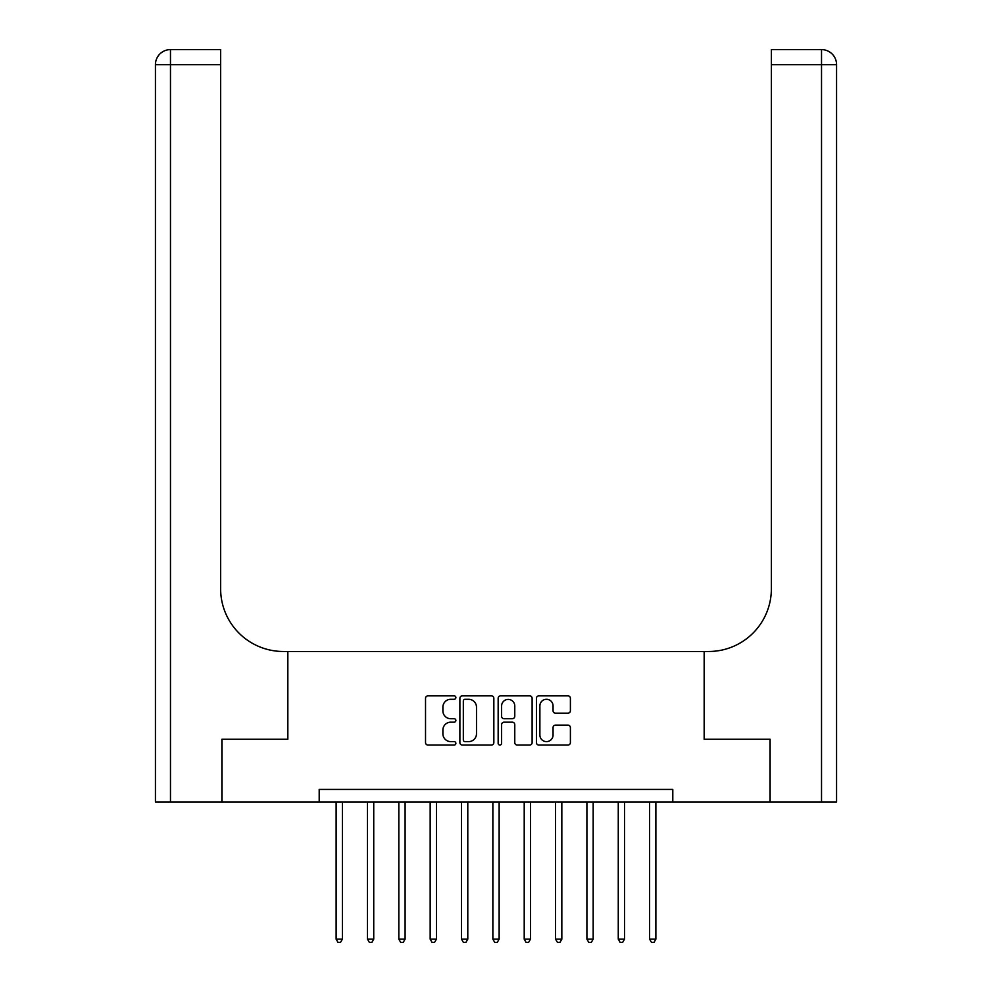 <?xml version="1.0" encoding="UTF-8"?>
<svg xmlns="http://www.w3.org/2000/svg" width="992" height="992" viewBox="0 0 992 992"><rect width="100%" height="100%" fill="white"/><g stroke="black" fill="none" stroke-linecap="round" stroke-linejoin="round"><path stroke-width="1.49" d="M455.874 697.562A1.724 1.724 0 0 0 454.15 695.838L427.998 695.838A2.468 2.468 0 0 0 425.531 698.294L425.531 742.611A2.468 2.468 0 0 0 427.998 745.066L454.15 745.066A1.724 1.724 0 0 0 455.874 743.343A1.724 1.724 0 0 0 454.15 741.619L450.765 741.619A7.874 7.874 0 0 1 442.891 733.745L442.891 730.05A7.874 7.874 0 0 1 450.765 722.176L454.15 722.176A1.724 1.724 0 0 0 455.874 720.452A1.724 1.724 0 0 0 454.15 718.729L450.765 718.729A7.874 7.874 0 0 1 442.891 710.855L442.891 707.16A7.874 7.874 0 0 1 450.765 699.286L454.15 699.286A1.724 1.724 0 0 0 455.874 697.562M567.945 713.186A2.468 2.468 0 0 0 570.4 710.731L570.4 698.294A2.468 2.468 0 0 0 567.945 695.838L538.892 695.838A2.468 2.468 0 0 0 536.436 698.294L536.436 742.611A2.468 2.468 0 0 0 538.892 745.066L567.945 745.066A2.468 2.468 0 0 0 570.4 742.611L570.4 727.595A2.468 2.468 0 0 0 567.945 725.127L555.508 725.127A2.468 2.468 0 0 0 553.052 727.595L553.052 735.035A6.584 6.584 0 0 1 546.468 741.619A6.584 6.584 0 0 1 539.884 735.035L539.884 705.87A6.584 6.584 0 0 1 546.468 699.286A6.584 6.584 0 0 1 553.052 705.87L553.052 710.731A2.468 2.468 0 0 0 555.508 713.186L567.945 713.186M836.566 801.958L836.566 64.641L836.566 801.958L770.114 801.958L770.114 739.263L704.159 739.263L769.99 739.263L769.99 801.958L672.799 801.958L672.799 789.421L319.201 789.421L319.201 801.958L672.799 801.958M319.201 801.958L222.01 801.958L222.01 739.263L287.841 739.263L287.841 651.484L704.159 651.484L704.159 739.263L704.159 651.484L708.672 651.484A62.694 62.694 0 0 0 771.367 588.789L771.367 49.6L821.525 49.6L771.367 49.6M493.842 698.294A2.468 2.468 0 0 0 491.387 695.838L462.334 695.838A2.468 2.468 0 0 0 459.879 698.294L459.879 742.611A2.468 2.468 0 0 0 462.334 745.066L491.387 745.066A2.468 2.468 0 0 0 493.842 742.611L493.842 698.294M500.613 695.838L529.666 695.838A2.468 2.468 0 0 1 532.121 698.294L532.121 742.611A2.468 2.468 0 0 1 529.666 745.066L517.229 745.066A2.468 2.468 0 0 1 514.774 742.611L514.774 724.644A2.468 2.468 0 0 0 512.306 722.176L504.06 722.176A2.468 2.468 0 0 0 501.605 724.644L501.605 743.343A1.724 1.724 0 0 1 499.881 745.066A1.724 1.724 0 0 1 498.158 743.343L498.158 698.294A2.468 2.468 0 0 1 500.613 695.838M465.05 699.286A1.724 1.724 0 0 0 463.326 701.009L463.326 739.896A1.724 1.724 0 0 0 465.05 741.619L468.608 741.619A7.874 7.874 0 0 0 476.495 733.745L476.495 707.16A7.874 7.874 0 0 0 468.608 699.286L465.05 699.286M514.774 705.994A6.584 6.584 0 0 0 508.189 699.41A6.584 6.584 0 0 0 501.605 705.994L501.605 716.274A2.468 2.468 0 0 0 504.06 718.729L512.306 718.729A2.468 2.468 0 0 0 514.774 716.274L514.774 705.994M336.127 801.958L336.127 939.139L342.389 939.139L342.389 801.958M342.389 939.139L340.516 942.4L337.999 942.4L336.127 939.139M367.474 801.958L367.474 939.139L373.736 939.139L373.736 801.958M373.736 939.139L371.864 942.4L369.359 942.4L367.474 939.139M398.821 801.958L398.821 939.139L405.096 939.139L405.096 801.958M405.096 939.139L403.211 942.4L400.706 942.4L398.821 939.139M430.168 801.958L430.168 939.139L436.443 939.139L436.443 801.958M436.443 939.139L434.558 942.4L432.053 942.4L430.168 939.139M461.516 801.958L461.516 939.139L467.79 939.139L467.79 801.958M467.79 939.139L465.905 942.4L463.4 942.4L461.516 939.139M221.886 739.263L287.841 739.263L287.841 651.484L283.328 651.484A62.694 62.694 0 0 1 220.633 588.789L220.633 64.641L170.475 64.641L170.475 801.958L221.886 801.958L221.886 739.263M170.475 801.958L155.434 801.958L155.434 64.641A15.041 15.041 0 0 1 170.475 49.6L220.633 49.6L220.633 64.641M220.633 49.6L170.475 49.6A15.041 15.041 0 0 0 155.434 64.641L170.475 64.641L170.475 49.6M283.328 651.484A62.694 62.694 0 0 1 220.633 588.789M821.525 801.958L821.525 64.641L836.566 64.641L836.566 651.484L836.566 64.641A15.041 15.041 0 0 0 821.525 49.6L821.525 64.641L771.367 64.641M708.672 651.484A62.694 62.694 0 0 0 771.367 588.789M492.863 801.958L492.863 939.139L499.137 939.139L499.137 801.958M499.137 939.139L497.252 942.4L494.748 942.4L492.863 939.139M524.21 801.958L524.21 939.139L530.484 939.139L530.484 801.958M530.484 939.139L528.6 942.4L526.095 942.4L524.21 939.139M555.557 801.958L555.557 939.139L561.832 939.139L561.832 801.958M561.832 939.139L559.947 942.4L557.442 942.4L555.557 939.139M586.904 801.958L586.904 939.139L593.179 939.139L593.179 801.958M593.179 939.139L591.294 942.4L588.789 942.4L586.904 939.139M618.264 801.958L618.264 939.139L624.526 939.139L624.526 801.958M624.526 939.139L622.641 942.4L620.136 942.4L618.264 939.139M649.611 801.958L649.611 939.139L655.873 939.139L655.873 801.958M655.873 939.139L654.001 942.4L651.484 942.4L649.611 939.139"/></g></svg>
